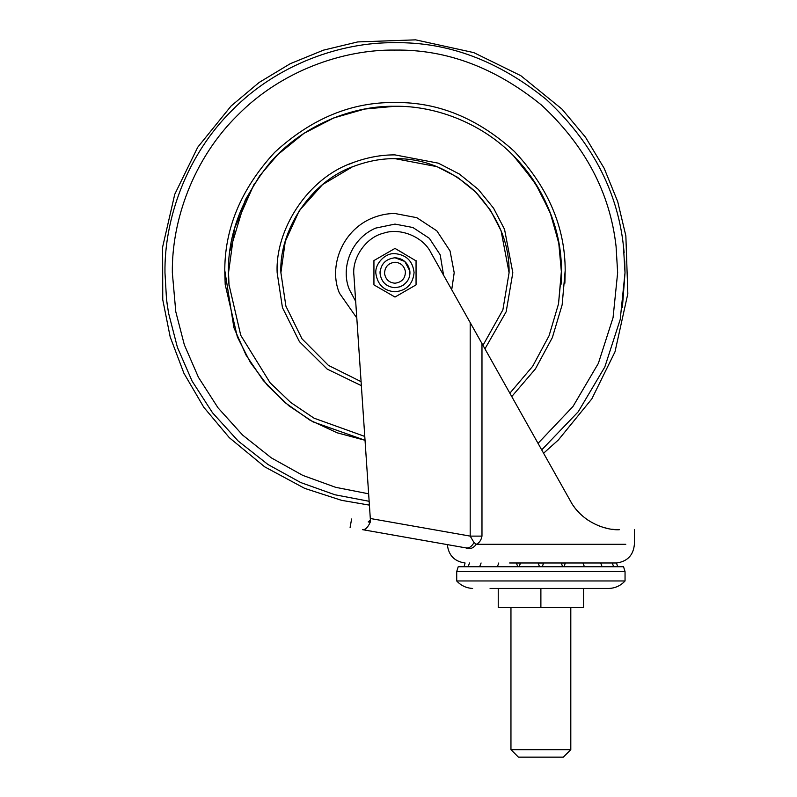 <?xml version="1.0" encoding="UTF-8"?>
<svg xmlns="http://www.w3.org/2000/svg" width="797" height="797" viewBox="0 0 797 797"><rect width="100%" height="100%" fill="white"/><g stroke="black" fill="none" stroke-linecap="round" stroke-linejoin="round"><path stroke-width="1.2" d="M517.721 160.267L537.188 186.189L551.006 214.702L558.966 244.071L561.457 272.733L558.508 303.916L549.053 335.776L532.675 366.281L509.851 393.22L532.675 366.281L549.053 335.776L558.508 303.916L561.437 270.641C561.486 231.369 546.911 194.578 517.721 160.267L517.721 160.267C485.054 123.864 436.079 105.602 394.993 106.27C352.563 105.503 301.724 125.219 269.117 163.803C301.724 125.219 352.563 105.503 394.993 106.27L364.697 109.05L333.714 117.956L303.896 133.408L277.276 155.026M229.058 285.974L228.53 272.733L234.617 228.151L254.213 183.898M269.117 163.803C238.682 202.269 225.292 242.447 228.938 284.34L240.744 335.308L270.113 382.799L290.676 402.445L314.048 418.186L364.777 436.427M229.984 250.816L245.346 199.828L259.692 175.768L278.153 154.17M509.851 393.22L532.675 366.281L549.053 335.776L558.508 303.916L561.457 272.733L558.737 242.766L550.02 212.102L534.907 182.543L513.716 156.053C549.541 192.007 564.585 242.637 561.048 284.34M361.36 385.658L327.188 369.101L299.413 341.644L282.437 307.592L277.157 272.733C275.035 230.323 307.253 178.02 353.36 162.498C367.566 157.308 381.444 154.777 394.993 154.897L438.37 163.176L459.47 174.105L478.31 189.407L493.612 208.246L504.551 229.357L512.82 272.733L506.185 311.727L484.935 348.857M348.01 164.67L353.529 162.439M356.797 317.973L339.412 293.137C328.533 267.134 341.445 231.269 371.442 218.408C379.442 215.07 387.292 213.437 394.993 213.516L416.791 217.681L436.856 230.861L450.046 250.935L454.2 272.733L451.72 289.7M490.075 588.445L609.147 588.445C615.463 588.106 620.753 585.606 625.047 580.963L625.047 571.608L456.711 571.608L456.711 580.963L624.19 580.963M458.873 566.747L623.553 566.747L625.047 571.608M498.235 588.445L498.235 607.523L540.884 607.523L540.884 588.445L591.683 588.445M587.957 588.445L583.524 588.445L583.524 607.523L540.884 607.523M609.147 588.445L608.45 588.445M510.957 607.523L510.957 749.668L570.801 749.668L570.801 607.523M519.415 757.15L563.32 757.15L570.801 749.668M542.249 757.15L541.601 757.15M380.079 271.558L380.03 272.733M409.907 273.899L409.957 272.733M409.847 270.96L404.836 261.456L394.993 257.77L404.836 261.456L409.847 270.96C410.475 277.994 407.267 283.254 400.253 286.741L394.993 287.697C386.445 286.93 381.464 282.248 380.059 273.64C380.518 264.215 385.489 258.925 394.993 257.77C403.103 258.367 408.054 262.771 409.847 270.96M617.705 566.747L616.47 562.981L509.632 562.981M447.376 544.919L447.376 544.919C448.681 555.499 454.579 561.516 465.069 562.981L464.053 566.747M516.386 563.011L520.521 563.011M538.114 563.011L543.644 563.011M561.237 563.011L565.372 563.011M474.036 542.598L470.19 536.112L481.976 536.112C481.239 540.097 479.356 542.827 476.317 544.301C473.378 548.147 470.081 549.452 466.424 548.226C441.12 543.843 441.12 543.843 466.424 548.226L466.195 547.938C469.005 548.406 471.625 546.622 474.036 542.598L476.317 544.301L625.794 544.301M481.976 536.112L481.976 343.577L470.19 322.596L571.608 503.096M370.406 520.122L369.788 521.477M368.284 521.935L370.216 522.284L370.475 521.059L353.938 275.493C351.706 258.019 366.092 237.307 383.247 233.292C399.805 227.265 423.177 236.729 430.868 252.579L470.19 322.596L470.19 536.112L370.306 518.498M370.406 519.963L368.214 521.925C346.277 518.06 346.277 518.06 368.214 521.925L370.406 519.963L368.214 521.925M466.195 547.938L362.505 529.656C365.255 529.975 367.825 527.514 370.216 522.284M615.105 529.557L612.335 529.278M602.881 527.245L598.876 525.851M598.258 525.602L597.71 525.382M588.106 520.222L585.237 518.16M585.108 518.06L584.321 517.442M573.083 505.358L574.468 507.29M575.823 509.034L579.638 513.248M580.156 513.766L582.677 516.077M619.339 529.716C639.174 529.716 639.174 529.716 619.339 529.716C606.935 530.483 582.458 523.071 570.493 501.213M618.173 529.706L617.257 529.676M608.729 528.7L608.151 528.59M607.563 528.461L603.827 527.524M579.768 513.388L578.542 512.122M578.323 511.893L576.789 510.18M362.505 529.656C346.087 526.767 346.087 526.767 362.505 529.656C346.087 526.767 346.087 526.767 362.505 529.656M375.945 273.989C374.321 264.355 384.991 252.709 394.993 253.645C406.41 254.821 412.776 261.127 414.071 272.564C412.946 284.15 406.59 290.566 394.993 291.812C384.134 290.865 377.788 284.928 375.945 273.989M416.054 260.569L416.054 284.888L394.993 297.042L373.932 284.888L373.932 260.569L394.993 248.415L416.054 260.878M403.511 285.037L400.253 286.741L394.993 287.697C386.445 286.93 381.464 282.248 380.059 273.64C380.518 264.215 385.489 258.925 394.993 257.77M405.394 271.498C405.414 278.362 401.947 282.258 394.993 283.204C389.006 282.676 385.529 279.398 384.543 273.371C384.861 266.766 388.338 263.07 394.993 262.253C400.672 262.681 404.139 265.76 405.394 271.498M394.993 287.697C386.445 286.93 381.464 282.248 380.059 273.64M386.854 292.35L394.993 297.042M382.072 255.877L373.932 260.569M403.133 253.117L394.993 248.415M394.993 158.643C424.114 158.244 451.002 169.382 475.67 192.057C498.334 216.724 509.472 243.613 509.084 272.733L502.877 309.864L482.972 345.37L502.877 309.864L509.084 272.733L501.074 230.731L490.484 210.298L475.67 192.057L457.428 177.233L436.985 166.653L394.993 158.643C381.873 158.523 368.443 160.974 354.685 165.995C310.033 181.019 278.84 231.678 280.903 272.733L285.904 306.158L302.023 338.855L328.434 365.395L361.091 381.663M224.804 270.591L233.929 327.746L246.034 355.073L263.209 380.448L284.878 402.505L309.973 420.178L337.161 432.811L365.036 440.273L312.912 421.832L288.843 405.773L267.653 385.658L250.298 362.346L237.367 336.952L225.202 284.599L224.794 272.733C224.206 229.287 240.824 189.178 274.646 152.376C311.438 118.564 351.557 101.946 394.993 102.524C437.981 101.946 477.802 118.265 514.454 151.5C548.276 187.664 565.183 227.364 565.183 270.591L562.144 304.833L552.341 337.619L535.375 368.971L511.734 396.587M564.874 283.234L565.183 270.591M280.903 272.733L285.246 241.551L299.244 210.687L322.536 184.595L352.164 166.981M167.768 308.479L166.513 299.293L164.969 272.733C164.232 218.786 186.588 155.036 232.345 110.076C277.306 64.328 341.056 41.972 394.993 42.709C448.183 41.922 498.603 60.821 546.224 99.416C591.414 141.388 617.137 190.075 623.393 245.486L624.131 252.609M624.709 260.818L625.017 272.733L622.407 307.283M623.393 245.486L625.017 272.733L620.225 319.438L604.813 366.989L578.253 411.74L541.681 449.906M368.642 493.811L335.667 487.326L302.77 475.381L271.299 457.857L242.637 435.092L218.039 407.855L198.433 377.31L184.326 344.792L175.778 311.697L172.341 272.733C171.624 220.52 193.273 158.812 237.556 115.296C281.072 71.003 342.78 49.364 394.993 50.081C446.479 49.314 495.276 67.615 541.382 104.975C585.118 145.592 610.014 192.725 616.071 246.363L617.645 272.733L613.062 317.634L598.358 363.372L572.983 406.49L538.015 443.371M369.15 501.293L334.929 494.768L300.738 482.554L268.001 464.521L238.164 441L212.53 412.796L192.097 381.105L177.412 347.353L168.526 312.992L166.513 299.293C161.492 299.871 161.492 299.871 166.513 299.293M355.681 301.356L349.345 289.49C340.409 268.131 351.009 238.682 375.646 228.111L394.993 224.096L412.896 227.514L429.374 238.343L440.203 254.831L443.56 275.174M369.4 505.119L341.514 500.327L304.733 488.392L264.704 466.853L229.297 437.663L203.783 407.257L183.908 373.245L170.189 336.942L162.757 299.722L162.608 247.14L174.752 194.289L197.736 147.226L231.11 105.991L259.125 82.47L290.267 63.7L323.492 50.141L357.723 41.922L415.635 39.85L473.777 52.612L520.82 75.685L561.995 109.119L585.476 137.174L604.186 168.336L617.695 201.581L625.854 235.802L627.837 293.724L614.985 351.866L591.832 398.879L558.328 440.004L543.554 453.254M456.711 571.608L458.205 566.747M456.711 580.963C461.005 585.606 466.295 588.106 472.611 588.445M468.078 566.747L469.533 562.981M479.635 566.747L481.089 562.981M497.348 566.747L498.802 562.981M516.366 562.981L517.821 566.747M519.076 566.747L520.531 562.981M538.095 562.981L539.549 566.747M542.209 566.747L543.664 562.981M561.227 562.981L562.682 566.747M563.937 566.747L565.392 562.981M582.956 562.981L584.41 566.747M600.669 562.981L602.124 566.747M613.68 566.747L612.226 562.981M510.957 749.668L518.439 757.15M616.689 562.981C627.478 561.407 633.376 555.18 634.392 544.301L634.392 529.716M350.102 527.475L351.597 518.996"/></g></svg>
